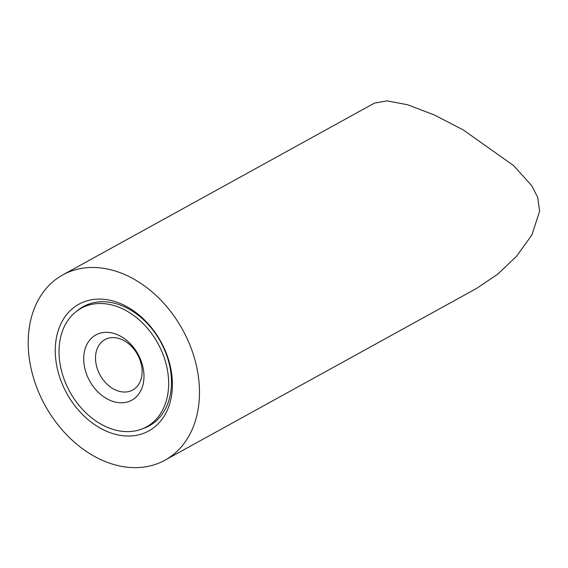 <?xml version="1.0" encoding="UTF-8"?>
<svg xmlns="http://www.w3.org/2000/svg" width="568" height="568" viewBox="0 0 568 568"><rect width="100%" height="100%" fill="white"/><g stroke="black" fill="none" stroke-linecap="round" stroke-linejoin="round"><path stroke-width="0.85" d="M172.281 389.009A72.363 53.69 61.1 0 1 109.865 432.582A72.363 53.69 61.1 0 1 55.401 346.111A72.363 53.69 61.1 0 1 117.817 302.538A72.363 53.69 61.1 0 1 172.281 389.009M142.767 428.662A68.132 50.552 -118.9 0 0 149.214 425.858A68.132 50.552 -118.9 0 0 171.351 386.389A68.132 50.552 -118.9 0 0 142.76 319.053A68.132 50.552 -118.9 0 0 83.439 306.528A68.132 50.552 -118.9 0 0 77.624 310.476M28.4 336.199A105.79 78.498 61.1 0 1 62.771 274.912A105.79 78.498 61.1 0 1 154.894 294.366A105.79 78.498 61.1 0 1 199.283 398.921A105.79 78.498 61.1 0 1 164.905 460.215A105.79 78.498 61.1 0 1 72.789 440.761A105.79 78.498 61.1 0 1 28.4 336.199M164.905 460.215L476.609 288.409L497.902 274.039L516.653 256.14L531.833 235.038L539.6 211.346L537.747 197.494L531.783 185.729L513.6 165.607L463.289 129.944L434.371 114.992L407.547 104.739L387.064 100.877L374.475 103.106L62.771 274.912M143.917 378.6A37.239 27.633 61.1 0 1 111.797 401.022A37.239 27.633 61.1 0 1 83.766 356.526A37.239 27.633 61.1 0 1 115.886 334.098A37.239 27.633 61.1 0 1 143.917 378.6M95.573 356.292A28.776 21.35 -118.9 0 0 107.643 384.735A28.776 21.35 -118.9 0 0 132.699 390.024A28.776 21.35 -118.9 0 0 142.05 373.353A28.776 21.35 -118.9 0 0 129.973 344.911A28.776 21.35 -118.9 0 0 104.917 339.621A28.776 21.35 -118.9 0 0 95.573 356.292M117.562 306.72A67.706 50.24 -118.9 0 0 81.16 308.268A67.706 50.24 -118.9 0 0 61.252 369.789A67.706 50.24 -118.9 0 0 110.121 428.4A67.706 50.24 -118.9 0 0 146.523 426.859A67.706 50.24 -118.9 0 0 166.431 365.338A67.706 50.24 -118.9 0 0 117.562 306.72M88.565 304.178L81.16 308.268M153.935 422.777L146.523 426.859"/></g></svg>
